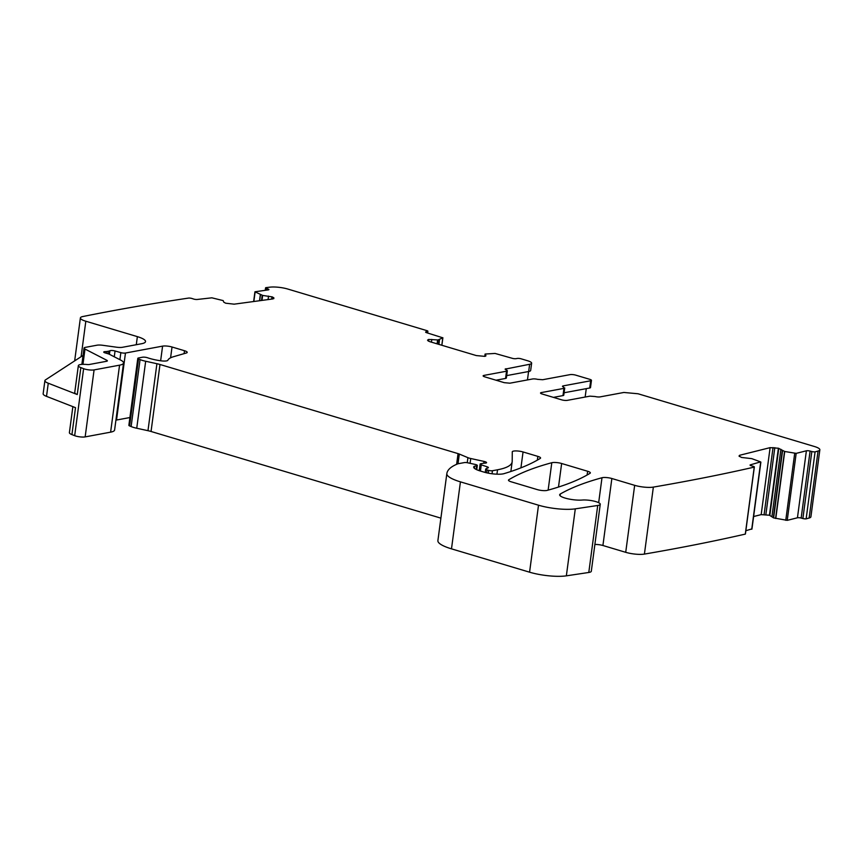<?xml version="1.0" encoding="UTF-8"?>
<svg xmlns="http://www.w3.org/2000/svg" width="863" height="863" viewBox="0 0 863 863"><rect width="100%" height="100%" fill="white"/><g stroke="black" fill="none" stroke-linecap="round" stroke-linejoin="round"><path stroke-width="1.29" d="M553.431 397.379L562.978 395.599L563.938 388.372L541.317 392.579A4.088 0.928 -172.4 0 0 540.529 393.01A4.088 0.928 -172.4 0 0 542.158 394.003L561.651 399.839A4.088 0.928 -172.4 0 0 567.315 400.356L589.936 396.149L595.028 396.516A4.088 0.928 -172.4 0 0 600.119 396.883L623.873 392.46L638.037 393.765L814.413 446.505A13.614 3.107 -172.4 0 1 819.85 449.806A13.614 3.107 -172.4 0 1 818.059 451.047A2108.417 481.478 -172.4 0 1 815.082 451.867A2.718 0.626 -172.4 0 1 811.824 451.532L810.098 451.069L801.155 518.059L802.881 518.523A2.718 0.626 -172.4 0 0 806.139 518.857A2108.406 481.478 -172.4 0 0 809.127 518.037A13.614 3.107 -172.4 0 0 810.907 516.797L819.85 449.806M564.089 392.762L589.709 388.005L590.67 380.777L563.291 385.869A4.088 0.928 -172.4 0 0 562.493 386.3A4.088 0.928 -172.4 0 0 563.615 387.12L563.938 388.372L564.736 387.94L563.776 395.168A4.088 0.928 7.6 0 1 562.978 395.599M505.74 369.763L505.88 368.706L506.203 369.957A4.088 0.928 -172.4 0 1 507.325 370.777A4.088 0.928 -172.4 0 1 506.527 371.209L483.906 375.416C482.644 375.75 482.913 376.225 484.747 376.84L504.24 382.665L509.904 383.194L532.525 378.986A4.088 0.928 -172.4 0 1 537.617 379.353L542.708 379.72L570.087 374.628A4.088 0.928 -172.4 0 1 575.75 375.146L589.839 379.353C591.662 379.968 591.942 380.443 590.67 380.777L591.468 380.346L590.508 387.573A4.088 0.928 7.6 0 1 589.709 388.005M483.765 376.473L483.906 375.416L483.107 375.847M428.21 341.025L428.415 339.504L427.53 340.216L429.645 341.619L476.333 355.578L484.736 356.354L485.179 354.035L495.082 353.442L512.288 358.318A2.718 0.626 -172.4 0 0 516.063 358.663L517.271 358.447A2.718 0.626 -172.4 0 1 521.047 358.792L527.552 360.734A10.205 2.33 -172.4 0 1 531.63 363.204A10.205 2.33 -172.4 0 1 529.634 364.283L505.082 369.137M485.038 354.11L485.017 356.3L485.901 355.599L485.179 354.035M485.017 356.3L485.858 355.966M437.519 343.97L438.048 339.946L428.695 339.461L427.53 340.216M438.048 339.946L442.805 337.811L441.813 345.254M262.007 300.4L262.665 295.426L254.941 291.791L268.21 289.892A2.718 0.626 -172.4 0 0 268.889 289.58A2.718 0.626 -172.4 0 0 267.994 288.976L266.473 288.479A2.718 0.626 -172.4 0 1 265.567 287.875A2.718 0.626 -172.4 0 1 265.847 287.649A2108.417 481.478 -172.4 0 1 269.946 287.163A13.614 3.107 -172.4 0 1 287.811 289.051L426.807 330.615A2.718 0.626 -172.4 0 1 427.897 331.273A2.718 0.626 -172.4 0 1 427.368 331.565L426.16 331.78A2.718 0.626 -172.4 0 0 425.621 332.072A2.718 0.626 -172.4 0 0 426.71 332.73L442.805 337.811M262.665 295.426L272.298 296.915L273.884 297.864L272.805 298.943L234.153 304.164L225.674 303.204L223.744 302.136L223.172 300.594L211.856 297.821L197.379 299.45A2.718 0.626 -172.4 0 1 193.56 299.019L192.05 298.522A2.718 0.626 -172.4 0 0 188.781 298.048A2108.406 481.478 -172.4 0 0 82.859 316.527A13.614 3.107 -172.4 0 0 80.388 317.929L74.66 360.896M739.44 456.495L739.602 455.286L739.03 456.042L741.565 457.455L751.77 458.641L760.551 461.878L750.465 464.823A2.718 0.626 -172.4 0 0 750.066 465.081A2.718 0.626 -172.4 0 0 751.339 465.793L753.065 466.257A2.718 0.626 -172.4 0 1 754.348 466.969A2.718 0.626 -172.4 0 1 754.24 467.12A2108.406 481.478 -172.4 0 1 653.55 487.066A2112.926 482.514 -172.4 0 1 653.356 487.099A13.614 3.107 -172.4 0 1 634.661 485.33L611.856 478.512A6.807 1.553 -172.4 0 0 601.996 477.735A495.459 113.139 -172.4 0 0 560.335 493.981A13.614 3.107 -172.4 0 0 559.655 494.779A13.614 3.107 -172.4 0 0 567.487 498.706A13.614 3.107 -172.4 0 0 582.212 500.044A10.885 2.492 -172.4 0 1 593.981 501.123A10.885 2.492 -172.4 0 1 600.249 504.262A10.885 2.492 -172.4 0 1 597.725 505.481L575.297 508.846A27.228 6.214 -172.4 0 1 538.512 505.2L460.432 481.856A34.024 7.767 -172.4 0 1 446.84 473.614A129.31 29.525 -172.4 0 1 457.66 463.895A6.807 1.553 -172.4 0 1 458.415 463.69L464.402 462.579A2.718 0.626 -172.4 0 1 467.563 462.762L475.189 464.434A3.398 0.777 -172.4 0 1 477.315 465.459A3.398 0.777 -172.4 0 1 476.656 465.815L474.639 466.193A3.398 0.777 -172.4 0 0 474.046 466.419A16.332 3.732 -172.4 0 0 473.711 467.034A16.332 3.732 -172.4 0 0 480.238 470.982L484.121 472.147A13.614 3.107 -172.4 0 0 504.024 473.647A476.398 108.792 -172.4 0 0 540.26 458.415A6.807 1.553 -172.4 0 0 540.562 458.026A6.807 1.553 -172.4 0 0 537.843 456.376L523.054 451.953A6.807 1.553 -172.4 0 0 516.085 450.928A6.807 1.553 -172.4 0 0 512.277 451.802A6.807 1.553 -172.4 0 0 512.277 451.845L512.191 461.392A74.865 17.098 -172.4 0 1 512.147 461.878A74.865 17.098 -172.4 0 1 497.52 469.785L492.449 470.734A2.718 0.626 -172.4 0 1 488.663 470.378L487.077 469.904A3.398 0.777 -172.4 0 1 485.707 469.084A3.398 0.777 -172.4 0 1 485.945 468.846L488.156 467.832A3.398 0.777 -172.4 0 0 488.393 467.595A3.398 0.777 -172.4 0 0 487.261 466.84L481.252 464.844A3.398 0.777 -172.4 0 1 480.13 464.089A3.398 0.777 -172.4 0 1 480.788 463.733L482.989 463.323A6.807 1.553 -172.4 0 1 484.726 463.161A4.088 0.928 -172.4 0 0 486.57 462.633A4.088 0.928 -172.4 0 0 484.014 461.414L470.723 458.512A6.807 1.553 -172.4 0 1 467.919 457.67L459.31 454.057A6.807 1.553 -172.4 0 0 458.048 453.614L159.989 364.488A13.614 3.107 -172.4 0 0 156.915 363.711L145.674 361.252A13.614 3.107 -172.4 0 1 140.065 359.58L138.533 358.932A3.398 0.777 -172.4 0 1 137.81 358.328A3.398 0.777 -172.4 0 1 138.479 357.972L142.503 357.217A3.398 0.777 -172.4 0 1 147.541 357.757A21.78 4.973 -172.4 0 0 160.54 360.766A6.807 1.553 -172.4 0 0 167.853 360.27A47.638 10.874 -172.4 0 1 173.614 356.678L186.354 352.989A6.807 1.553 -172.4 0 0 187.206 352.374A6.807 1.553 -172.4 0 0 184.488 350.723L172.028 347.002A6.807 1.553 -172.4 0 0 162.589 346.128L125.459 353.043A3.398 0.777 -172.4 0 1 120.852 352.633L115.049 350.982A3.398 0.777 -172.4 0 0 109.892 350.766A6.807 1.553 -172.4 0 1 108.814 351.144L107.109 351.457A6.807 1.553 -172.4 0 1 105.308 351.619A3.398 0.777 -172.4 0 0 103.733 352.061A3.398 0.777 -172.4 0 0 105.092 352.881L108.35 353.852A3.398 0.777 -172.4 0 1 109.234 354.197L120.691 360.098A20.421 4.66 -172.4 0 1 123.549 363.01A20.421 4.66 -172.4 0 1 119.558 365.168L94.089 369.903A6.807 1.553 -172.4 0 1 83.614 368.684L80.852 367.606A10.205 2.33 -172.4 0 1 78.339 365.664A10.205 2.33 -172.4 0 1 87.303 364.531A2.718 0.626 -172.4 0 0 89.159 364.52L106.559 361.284A4.088 0.928 -172.4 0 0 107.357 360.853A4.088 0.928 -172.4 0 0 106.785 360.27L84.995 349.051A6.807 1.553 -172.4 0 1 84.045 348.08A6.807 1.553 -172.4 0 1 85.372 347.358L97.012 345.2A6.807 1.553 -172.4 0 1 102.783 345.297L116.591 347.206A6.807 1.553 -172.4 0 0 122.373 347.304L141.532 343.744A20.421 4.66 -172.4 0 0 145.523 341.586A20.421 4.66 -172.4 0 0 137.368 336.635L85.825 321.23A13.614 3.107 -172.4 0 1 80.388 317.929M437.897 540.605L446.84 473.614L437.897 540.605A34.024 7.767 -172.4 0 0 451.489 548.846L529.569 572.191A27.228 6.214 -172.4 0 0 566.355 575.837L588.793 572.471A10.885 2.492 -172.4 0 0 591.306 571.252L600.249 504.262M775.783 518.48L784.726 451.489L796.171 453.366L806.387 450.799L797.444 517.789L787.229 520.357L773.626 517.908L769.44 515.222L778.383 448.231L770.12 447.638L739.602 455.286L739.03 456.042M778.383 448.231L784.726 451.489M806.387 450.799A2.718 0.626 -172.4 0 1 810.098 451.069M590.033 473.291A476.398 108.792 -172.4 0 1 547.153 490.389A6.807 1.553 -172.4 0 1 537.293 489.612L511.198 481.802A6.807 1.553 -172.4 0 1 508.48 480.152A6.807 1.553 -172.4 0 1 508.782 479.774A476.398 108.792 -172.4 0 1 551.791 462.719A6.807 1.553 -172.4 0 1 561.64 463.496L587.627 471.263A6.807 1.553 -172.4 0 1 590.346 472.913A6.807 1.553 -172.4 0 1 590.033 473.291M815.082 451.867L806.139 518.857M797.444 517.789A2.718 0.626 -172.4 0 1 801.155 518.059M769.44 515.222L761.177 514.628L770.12 447.638M753.615 516.527L761.177 514.628M751.77 528.943L745.848 530.723M745.341 533.798A2.718 0.626 -172.4 0 1 745.416 533.96A2.718 0.626 -172.4 0 1 745.298 534.111A2108.406 481.478 -172.4 0 1 644.607 554.057A2112.926 482.514 -172.4 0 1 644.413 554.089A13.614 3.107 -172.4 0 1 625.718 552.32L602.913 545.502A6.807 1.553 -172.4 0 0 594.877 544.477M440.896 518.145L151.047 431.478A13.614 3.107 -172.4 0 0 147.972 430.691L136.732 428.242A13.614 3.107 -172.4 0 1 131.122 426.559L129.601 425.923A3.398 0.777 -172.4 0 1 128.867 425.319L137.81 358.328M125.459 353.043L116.527 420.033L129.914 417.541M116.527 420.033A3.398 0.777 -172.4 0 1 115.933 420.098M123.549 363.01L114.606 430.001A20.421 4.66 -172.4 0 1 110.615 432.158L85.157 436.894A6.807 1.553 -172.4 0 1 74.671 435.675L71.92 434.596A10.205 2.33 -172.4 0 1 69.396 432.654L72.87 406.635M586.268 388.641L585.157 397.045M507.325 370.777L506.365 378.005A4.088 0.928 -172.4 0 1 505.567 378.436L496.02 380.205M506.678 375.599L528.674 371.511A10.205 2.33 -172.4 0 0 530.669 370.432L531.63 363.204M528.577 371.532L527.455 379.925M83.064 355.416L45.459 379.903A13.614 3.107 -172.4 0 0 44.898 380.637A13.614 3.107 -172.4 0 0 48.263 383.226L77.26 394.531A10.205 2.33 -172.4 0 1 74.736 392.589L78.339 365.664M48.263 383.226L46.516 396.365L75.513 407.67L71.92 434.596M754.24 467.12L745.298 534.111M46.516 396.365A13.614 3.107 -172.4 0 1 43.15 393.765L44.898 380.637M818.059 451.047L809.127 518.037M541.317 392.579L541.177 393.636M563.291 385.869L563.151 386.926M506.527 371.209L505.567 378.436M529.634 364.283L528.674 371.511M428.469 341.165L428.695 339.461M431.435 342.147L431.791 339.418M437.088 343.841L437.606 339.957M438.814 344.359L439.429 339.688M438.9 344.38L439.526 339.655M426.16 331.78L426.063 332.492M427.368 331.565L427.185 332.87M266.473 288.479L266.246 290.162M267.994 288.976L267.864 289.936M255.124 291.985L253.851 301.5M259.504 300.745L260.313 294.693M259.655 300.723L260.453 294.758M261.489 300.475L262.179 295.329M268.069 299.59L268.533 296.095M271.64 299.105L271.953 296.796M272.018 299.051L272.298 296.915M273.776 298.663L273.884 297.864M85.825 321.23L81.1 356.699M137.368 336.635L136.289 344.715M84.995 349.051L82.956 364.348M106.785 360.27L106.645 361.263M80.852 367.606L77.26 394.531M83.614 368.684L74.671 435.675M94.089 369.903L85.157 436.894M119.558 365.168L110.615 432.158M105.308 351.619L105.135 352.891M107.109 351.457L106.85 353.409M108.814 351.144L108.447 353.884M109.892 350.766L109.418 354.294M115.049 350.982L114.272 356.786M120.852 352.633L119.903 359.688M162.589 346.128L160.637 360.777M172.028 347.002L170.583 357.832M184.488 350.723L184.099 353.636M138.533 358.932L129.601 425.923M140.065 359.58L131.122 426.559M145.674 361.252L136.732 428.242M156.915 363.711L147.972 430.691M159.989 364.488L151.047 431.478M458.048 453.614L456.624 464.326M459.31 454.057L458.016 463.776M467.919 457.67L467.25 462.708M470.723 458.512L470.087 463.323M484.014 461.414L483.776 463.215M481.252 464.844L480.432 471.047M487.261 466.84L487.066 468.329M487.077 469.904L486.678 472.816M488.663 470.378L488.296 473.161M492.449 470.734L492.039 473.765M497.52 469.785L496.937 474.186M523.054 451.953L520.928 467.854M537.843 456.376L537.347 460.13M474.046 466.419L473.873 467.703M474.639 466.193L474.359 468.285M476.656 465.815L476.171 469.45M460.432 481.856L451.489 548.846M538.512 505.2L529.569 572.191M575.297 508.846L566.355 575.837M597.725 505.481L588.793 572.471M560.335 493.981L560.098 495.729M601.996 477.735L598.663 502.676M611.856 478.512L602.913 545.502M634.661 485.33L625.718 552.32M653.356 487.099L644.413 554.089M750.465 464.823L750.379 465.437M760.67 462.255L751.738 529.246M764.111 514.51L773.043 447.519M765.869 514.639L774.812 447.649M769.839 515.33L778.782 448.339M771.964 516.279L780.896 449.289M773.324 517.778L782.256 450.788M773.626 517.908L782.558 450.918M775.589 518.436L784.532 451.446M794.704 453.312L785.762 520.303M796.171 453.366L787.229 520.357M811.824 451.532L802.881 518.523M508.782 479.774L508.674 480.605M551.791 462.719L548.134 490.119M561.64 463.496L558.49 487.045M587.627 471.263L587.12 475.006M442.881 337.735L441.878 345.276M427.897 331.273L427.66 333.021M265.567 287.875L265.243 290.292M254.941 291.791L253.636 301.532M84.045 348.08L81.866 364.391M480.13 464.089L479.245 470.68M485.707 469.084L485.265 472.471M512.147 461.878L510.864 471.489M477.315 465.459L476.754 469.72M754.348 466.969L745.416 533.96M760.875 462.126L751.932 529.116"/></g></svg>
